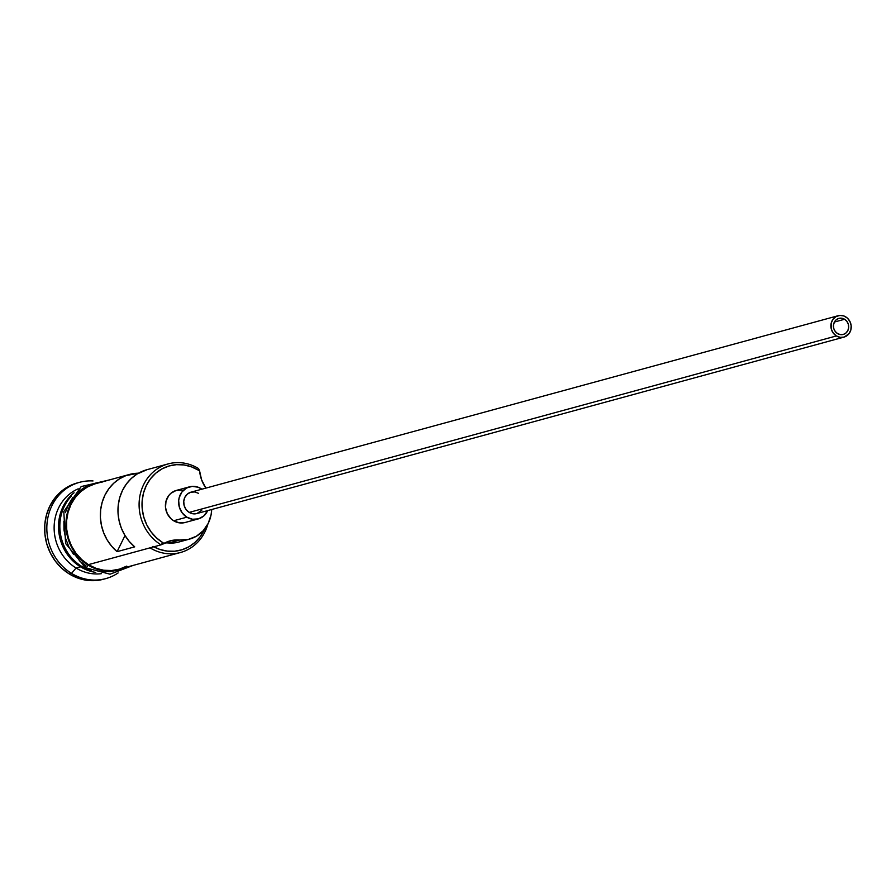 <?xml version="1.0" encoding="UTF-8"?>
<svg xmlns="http://www.w3.org/2000/svg" width="896" height="896" viewBox="0 0 896 896"><rect width="100%" height="100%" fill="white"/><g stroke="black" fill="none" stroke-linecap="round" stroke-linejoin="round"><path stroke-width="1.34" d="M168.134 463.915L147 469.683A44.352 40.421 74.7 0 0 118.541 503.003A44.352 40.421 74.7 0 0 134.702 546.851L117.085 551.656A44.352 40.421 -105.3 0 1 100.934 507.797A44.352 40.421 -105.3 0 1 129.394 474.477L95.491 483.728A44.352 40.421 74.7 0 0 66.629 520.307A44.352 40.421 74.7 0 0 88.39 564.648L161.034 544.846L162.859 542.696A42.134 38.405 -105.3 0 1 146.362 485.43A42.134 38.405 -105.3 0 1 198.509 470.243L198.565 468.574A44.352 40.421 74.7 0 0 143.674 484.568A44.352 40.421 74.7 0 0 161.034 544.846L163.968 543.357A42.134 38.405 -105.3 0 1 162.859 542.696L161.034 544.846A44.352 40.421 -105.3 0 1 139.272 500.506A44.352 40.421 -105.3 0 1 168.134 463.915A44.352 40.421 -105.3 0 1 198.565 468.574L198.509 470.243L191.464 466.838L184.016 464.957L176.434 464.666L169.019 465.976L162.042 468.854L155.792 473.178L150.494 478.766L146.362 485.43L143.539 492.901L142.15 500.898L142.24 509.107L143.808 517.216L146.787 524.899L151.077 531.888L156.498 537.891L162.859 542.696A42.134 38.405 74.7 0 0 163.968 543.357A33.264 30.318 -105.3 0 1 170.083 540.87A33.264 30.318 -105.3 0 1 179.749 539.997L168.739 542.998A33.264 30.318 74.7 0 0 164.741 542.942M844.581 319.267A8.322 7.582 -105.3 0 1 848.658 327.578A8.322 7.582 -105.3 0 1 843.248 334.443A8.322 7.582 -105.3 0 1 837.547 333.57L835.218 331.43L833.784 328.53L833.459 325.315L834.288 322.258L836.147 319.838L838.757 318.427L841.714 318.226L844.581 319.267L846.899 321.395L848.333 324.296L848.669 327.51L847.84 330.568L845.97 332.987L843.36 334.41L840.403 334.611L837.547 333.57A8.322 7.582 -105.3 0 1 833.459 325.248A8.322 7.582 -105.3 0 1 838.869 318.394A8.322 7.582 -105.3 0 1 844.581 319.267L834.4 322.045L844.581 319.267M838.141 315.717L190.971 492.173A11.088 10.102 74.7 0 0 183.758 501.312A11.088 10.102 74.7 0 0 189.202 512.4L836.371 335.944A11.088 10.102 -105.3 0 1 830.928 324.867A11.088 10.102 -105.3 0 1 838.141 315.717A11.088 10.102 -105.3 0 1 845.746 316.882A11.088 10.102 -105.3 0 1 851.189 327.97A11.088 10.102 -105.3 0 1 843.976 337.109A11.088 10.102 -105.3 0 1 836.371 335.944L189.202 512.4L186.099 509.555L184.184 505.691L183.747 501.402L184.856 497.336L187.342 494.11L190.814 492.218L194.768 491.949L198.576 493.338M189.515 486.819L176.31 490.426A16.632 15.165 74.7 0 0 165.48 504.146A16.632 15.165 74.7 0 0 173.645 520.766L186.85 517.171A16.632 15.165 -105.3 0 1 178.685 500.539A16.632 15.165 -105.3 0 1 189.515 486.819A16.632 15.165 -105.3 0 1 200.928 488.566A16.632 15.165 -105.3 0 1 201.869 489.194L198.15 487.222L192.214 486.371L186.536 488.018L181.978 491.938L179.222 497.515L178.674 500.674L179.334 507.114L182.202 512.904L186.85 517.171L173.645 520.766L171.136 518.874L167.306 513.744L165.502 507.506L166.018 501.122L168.762 495.533L170.856 493.326L176.075 490.493L182 490.078M71.523 573.373L76.07 568.008A44.352 40.421 -105.3 0 1 54.141 526.523A44.352 40.421 -105.3 0 1 78.198 488.824A44.352 40.421 74.7 0 0 54.141 526.523A44.352 40.421 74.7 0 0 76.07 568.008L80.472 566.81A44.352 40.421 -105.3 0 1 74.066 492.778A44.352 40.421 -105.3 0 0 80.472 566.81L76.07 568.008A44.352 40.421 74.7 0 0 101.338 573.686A44.352 40.421 -105.3 0 1 76.07 568.008L71.523 573.373A49.896 45.483 -105.3 0 1 47.029 523.488A49.896 45.483 -105.3 0 1 79.509 482.339A49.896 45.483 -105.3 0 1 93.027 480.95A49.896 45.483 74.7 0 0 48.182 516.242A49.896 45.483 74.7 0 0 71.523 573.373L69.317 573.978L71.523 573.373A49.896 45.483 74.7 0 0 118.115 572.947A49.896 45.483 -105.3 0 1 105.75 578.626A49.896 45.483 -105.3 0 1 71.523 573.373M129.394 474.477A44.352 40.421 -105.3 0 1 138.499 473.189L125.899 475.619L119.459 478.834L113.702 483.258L108.808 488.746L104.933 495.13L102.189 502.208L100.654 509.768L100.408 517.563L101.427 525.347L103.701 532.874L107.139 539.907L111.653 546.235L117.085 551.656L125.014 535.539L117.085 551.656L134.702 546.851L129.259 541.43L124.757 535.102L121.307 528.069L119.045 520.542L118.014 512.758L118.272 504.963L119.795 497.414L122.539 490.325L126.426 483.941L131.32 478.453L137.066 474.029L147.157 469.638M81.794 566.451A44.352 40.421 74.7 0 1 71.03 496.485A44.352 40.421 74.7 0 0 81.794 566.451L83.059 566.104L81.794 566.451A44.352 40.421 74.7 0 0 91.269 570.73M78.411 482.653A49.896 45.483 74.7 0 0 77.302 482.933A49.896 45.483 74.7 0 0 44.834 524.093A49.896 45.483 74.7 0 0 69.317 573.978L61.802 568.288L55.373 561.176L50.299 552.91L46.76 543.794L44.912 534.195L44.8 524.485L46.446 515.01L49.784 506.162L54.678 498.277L60.95 491.646L68.365 486.528L77.37 482.922M102.626 481.958L94.73 483.358L87.293 486.427L80.629 491.03L74.984 497L70.582 504.101L67.57 512.064L66.091 520.576L66.192 529.323L67.861 537.958L71.042 546.168L75.611 553.605L81.39 560.011L88.155 565.13L95.659 568.758L103.6 570.763L111.686 571.077L119.594 569.677L125.014 567.627A44.912 40.936 -105.3 0 1 88.155 565.13A2.778 0.818 121.5 0 1 85.602 567.784A2.778 0.818 -58.5 0 0 88.155 565.13A44.912 40.936 -105.3 0 1 66.55 516.779A44.912 40.936 -105.3 0 1 101.674 482.037M152.958 546.358L159.936 549.472L167.272 551.107L174.698 551.219L181.933 549.786L188.72 546.862L194.802 542.562L199.954 537.04L204.725 528.931A42.134 38.405 -105.3 0 1 153.798 546.818M177.363 542.405L168.739 542.998A33.824 30.822 74.7 0 0 178.573 542.102L189.582 539.101A33.824 30.822 -105.3 0 1 179.749 539.997L168.739 542.998M109.861 479.808L81.166 486.573L63.806 511.616L65.598 543.48L85.613 567.784A2.778 0.818 121.5 0 1 85.96 565.723L79.184 560.605M104.238 579.029L95.458 580.586L86.475 580.25L77.65 578.01L69.317 573.978A49.896 45.483 74.7 0 0 103.555 579.219L105.75 578.626M95.771 572.387A44.352 40.421 -105.3 0 1 80.472 566.81M101.405 571.368L109.48 571.67L117.387 570.27M92.523 483.963L85.098 487.021L78.434 491.624M72.789 497.594L68.376 504.694L65.374 512.658M63.896 521.181L63.986 529.928L65.654 538.563L68.835 546.762L73.405 554.21M94.875 483.896L87.539 486.92L80.965 491.467L75.387 497.358L71.03 504.37L68.062 512.243L66.595 520.654L66.696 529.29L68.342 537.824L71.49 545.922L75.992 553.269L81.704 559.597L88.39 564.648L95.805 568.232L103.645 570.226L111.63 570.528L119.437 569.139L126.773 566.115M88.39 564.648A44.352 40.421 74.7 0 0 118.821 569.307L180.466 552.507A44.352 40.421 -105.3 0 1 150.035 547.848L88.39 564.648M189.582 539.101A33.824 30.822 -105.3 0 0 211.691 509.51L211.109 514.651L208.23 523.354L203.19 530.746L196.392 536.234L188.373 539.403L171.595 540.501L161.034 544.846L150.035 547.848A44.352 40.421 74.7 0 0 207.872 524.07A44.352 40.421 -105.3 0 1 180.466 552.507M199.595 470.938L198.565 468.574L199.595 470.938A42.134 38.405 74.7 0 0 198.509 470.243A42.134 38.405 -105.3 0 1 199.595 470.938A33.264 30.318 -105.3 0 0 205.531 487.603A33.824 30.822 -105.3 0 1 205.856 488.107L201.544 479.651L199.595 470.938M185.282 522.458L179.368 522.861L173.645 520.766A16.632 15.165 74.7 0 0 185.058 522.514L198.262 518.918A16.632 15.165 -105.3 0 1 186.85 517.171L192.573 519.254L198.498 518.851L203.717 516.018L207.704 510.597A16.632 15.165 -105.3 0 1 198.262 518.918M201.835 510.16L196.963 513.52L193.01 513.8L189.202 512.4A11.088 10.102 74.7 0 0 196.806 513.565L843.976 337.109M836.371 335.944L840.179 337.344L844.133 337.075L849.005 333.704L850.83 329.986L851.178 325.718L849.979 321.563L847.426 318.147L843.898 315.986L839.944 315.414L836.158 316.512L833.112 319.122L831.286 322.84L831.354 329.246L833.269 333.099L836.371 335.944M77.302 482.933L79.509 482.339M133.202 565.387L110.006 574.19L85.613 567.784"/></g></svg>
